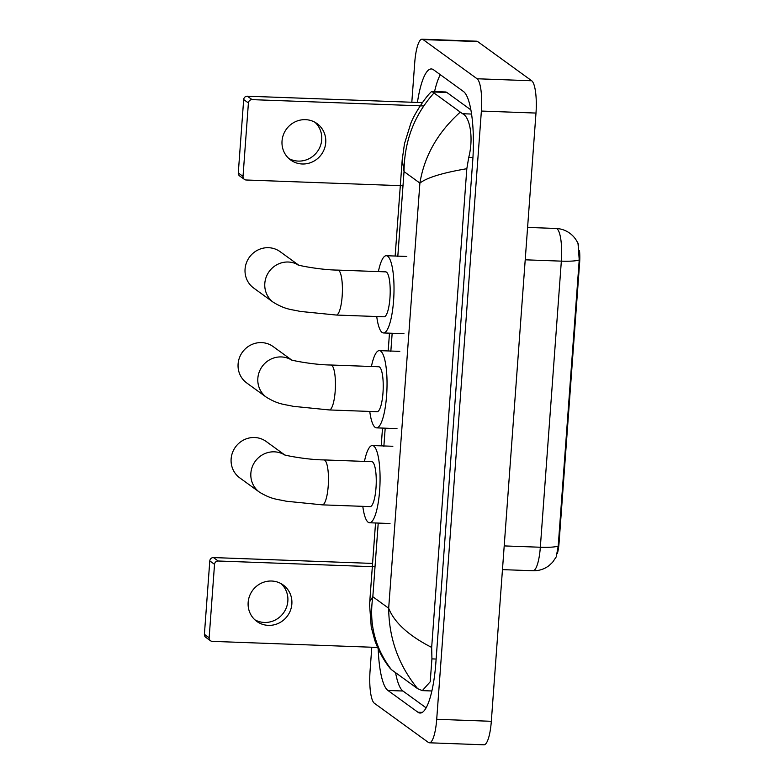 <?xml version="1.0" encoding="UTF-8"?>
<svg xmlns="http://www.w3.org/2000/svg" width="784" height="784" viewBox="0 0 784 784"><rect width="100%" height="100%" fill="white"/><g stroke="black" fill="none" stroke-linecap="round" stroke-linejoin="round"><path stroke-width="1.18" d="M577.132 241.697A18.973 4.43 92.1 0 1 578.631 245.235M579.533 250.792A18.973 4.43 92.1 0 1 579.601 263.091L559.051 542.959A18.973 4.43 92.1 0 1 557.355 553.622M558.218 546.017A24.588 3.695 4.2 0 1 540.333 547.242A28.106 6.556 -87.9 0 1 532.983 570.742C538.951 570.899 544.302 569.184 549.045 565.607L552.612 562.255L556.228 556.885L558.218 546.017L579.229 259.916L578.033 243.569C576.122 239.277 573.349 235.817 569.723 233.191C565.646 230.261 561.089 228.693 556.062 228.467A28.106 6.556 -87.9 0 0 555.934 228.467M281.113 583.668A22.481 21.599 -54 0 1 287.846 601.093A22.481 21.599 -54 0 1 254.888 619.821M248.156 602.396A22.481 21.599 126 0 0 256.799 621.398A22.481 21.599 126 0 0 279.035 623.045A22.481 21.599 126 0 0 291.854 604.003A22.481 21.599 126 0 0 283.21 585.001A22.481 21.599 126 0 0 260.974 583.345A22.481 21.599 126 0 0 248.156 602.396M210.494 640.744L205.751 637.304A3.508 3.371 -54 0 1 204.399 634.334L209.142 637.774A3.508 3.371 126 0 0 212.297 641.361L378.447 647.476M209.798 560.903A3.508 3.371 -54 0 1 213.464 557.571L218.197 561.001A3.508 3.371 126 0 0 214.532 564.343L209.798 560.903L204.399 634.334M372.576 563.422L213.464 557.571M214.532 564.343L209.142 637.774M218.197 561.001L375.017 566.773M284.533 454.798L266.178 441.48A22.481 21.599 126 0 0 243.951 439.834A22.481 21.599 126 0 0 231.133 458.875A22.481 21.599 126 0 0 239.777 477.877L259.514 492.205A22.481 21.599 -54 0 1 250.87 473.203A22.481 21.599 -54 0 1 284.22 454.691M323.988 459.914A22.481 5.253 -87.9 0 1 324.792 460.218A22.481 5.253 -87.9 0 1 328.212 486.051A22.481 5.253 -87.9 0 1 322.332 504.857L370.126 506.611A22.481 5.253 -87.9 0 0 376.114 486.08A22.481 5.253 -87.9 0 0 372.576 461.972A22.481 5.253 -87.9 0 0 371.783 461.678L323.988 459.914C306.162 459.757 282.338 454.896 283.828 454.544M364.452 461.404A38.641 9.026 92.1 0 1 372.371 445.528A38.641 9.026 92.1 0 1 373.752 446.047A38.641 9.026 92.1 0 1 379.828 487.472A38.641 9.026 92.1 0 1 369.529 522.761A38.641 9.026 92.1 0 1 368.157 522.242A38.641 9.026 92.1 0 1 362.796 506.346M291.501 359.895L273.155 346.577A22.481 21.599 126 0 0 250.919 344.931A22.481 21.599 126 0 0 238.101 363.972A22.481 21.599 126 0 0 246.744 382.974L266.491 397.302A22.481 21.599 -54 0 1 257.848 378.3A22.481 21.599 -54 0 1 291.187 359.787M330.956 365.011A22.481 5.253 -87.9 0 1 331.759 365.315A22.481 5.253 -87.9 0 1 335.189 391.147A22.481 5.253 -87.9 0 1 329.309 409.944L377.094 411.708A22.481 5.253 -87.9 0 0 383.092 391.177A22.481 5.253 -87.9 0 0 379.554 367.069A22.481 5.253 -87.9 0 0 378.75 366.765L330.956 365.011C313.13 364.854 289.306 359.993 290.795 359.64M371.42 366.5A38.641 9.026 92.1 0 1 379.338 350.624A38.641 9.026 92.1 0 1 380.72 351.134A38.641 9.026 92.1 0 1 386.796 392.568A38.641 9.026 92.1 0 1 376.506 427.858A38.641 9.026 92.1 0 1 375.124 427.339A38.641 9.026 92.1 0 1 369.764 411.433M298.469 264.982L280.123 251.674A22.481 21.599 126 0 0 257.887 250.018A22.481 21.599 126 0 0 245.069 269.069A22.481 21.599 126 0 0 253.712 288.071L273.459 302.389A22.481 21.599 -54 0 1 264.816 283.387A22.481 21.599 -54 0 1 298.155 264.874M337.924 270.108A22.481 5.253 -87.9 0 1 338.727 270.402A22.481 5.253 -87.9 0 1 342.157 296.244A22.481 5.253 -87.9 0 1 336.277 315.041L384.062 316.795A22.481 5.253 -87.9 0 0 390.06 296.264A22.481 5.253 -87.9 0 0 386.522 272.166A22.481 5.253 -87.9 0 0 385.718 271.862L337.924 270.108C320.107 269.941 296.274 265.08 297.763 264.737M378.388 271.597A38.641 9.026 92.1 0 1 386.316 255.711A38.641 9.026 92.1 0 1 387.688 256.231A38.641 9.026 92.1 0 1 393.774 297.655A38.641 9.026 92.1 0 1 383.474 332.945A38.641 9.026 92.1 0 1 382.092 332.436A38.641 9.026 92.1 0 1 376.732 316.53M315.001 122.294A22.481 21.599 -54 0 1 321.724 139.719A22.481 21.599 -54 0 1 288.767 158.456M282.034 141.022A22.481 21.599 126 0 0 290.688 160.024A22.481 21.599 126 0 0 312.914 161.671A22.481 21.599 126 0 0 325.732 142.629A22.481 21.599 126 0 0 317.089 123.627A22.481 21.599 126 0 0 294.853 121.981A22.481 21.599 126 0 0 282.034 141.022M244.373 179.369L239.63 175.939A3.508 3.371 -54 0 1 238.287 172.97L243.02 176.4A3.508 3.371 126 0 0 246.176 179.997L402.996 185.759M243.677 99.539A3.508 3.371 -54 0 1 247.342 96.197L252.085 99.637A3.508 3.371 126 0 0 248.41 102.969L243.677 99.539L238.287 172.97M422.4 102.635L247.342 96.197M248.41 102.969L243.02 176.4M252.085 99.637L423.683 105.948M411.816 102.243L414.726 62.7A28.106 6.556 92.1 0 1 422.076 39.2L476.692 41.209A28.106 6.556 92.1 0 1 477.691 41.581L531.709 80.772A28.106 6.556 92.1 0 1 535.991 113.063L491.323 721.3A28.106 6.556 92.1 0 1 483.973 744.8L429.358 742.791A28.106 6.556 92.1 0 1 428.358 742.419L374.34 703.228A28.106 6.556 92.1 0 1 370.058 670.937L371.792 647.231M422.076 39.2A28.106 6.556 92.1 0 1 423.076 39.572L477.093 78.763A28.106 6.556 92.1 0 1 481.376 111.054L436.708 719.291A28.106 6.556 92.1 0 1 429.358 742.791M378.192 648.858A60.427 14.102 -87.9 0 0 387.923 690.459L417.931 712.235A60.427 14.102 -87.9 0 0 420.077 713.038A60.427 14.102 -87.9 0 0 435.884 662.509L472.713 160.965A60.427 14.102 -87.9 0 0 463.511 91.532L433.503 69.756A60.427 14.102 -87.9 0 0 431.347 68.953A60.427 14.102 -87.9 0 0 417.421 102.449M395.567 672.662A60.427 14.102 -87.9 0 0 402.937 691.018L426.124 707.834M440.324 74.715A60.427 14.102 -87.9 0 0 434.571 91.571M470.88 109.887L446.89 92.483A37.946 8.859 -87.9 0 0 445.537 91.973L431.935 91.473L462.501 113.719C469.773 116.512 473.879 137.641 468.754 157.329L466.823 168.717C442.627 172.813 426.986 177.605 419.901 183.093C424.34 156.045 437.717 132.467 460.022 112.347M433.728 93.276C414.168 115.238 404.27 141.345 404.034 171.588L402.221 159.671L404.495 143.658L410.669 123.803C413.56 115.336 424.693 97.951 431.21 91.885L431.935 91.473M390.452 668.772C384.062 660.981 378.858 651.553 374.84 640.499L371.244 627.102L369.587 604.768L369.774 601.544L372.821 596.742C368.813 623.809 375.007 648.103 391.402 669.644L417.696 688.715C398.635 665.332 388.962 638.509 388.678 608.247C394.313 622.565 408.64 635.628 431.67 647.427L466.823 168.717M431.67 647.427L431.925 658.883L430.21 681.776L422.321 690.626L417.696 688.715M391.402 669.644L390.167 668.321M579.601 263.091L578.925 263.061M559.051 542.959L558.375 542.93M579.229 259.916A24.588 3.695 -175.8 0 1 561.344 261.141A28.106 6.556 -87.9 0 0 557.061 228.85A28.106 6.556 -87.9 0 0 556.062 228.467L527.593 227.419M504.2 545.919L540.333 547.242L561.344 261.141L525.211 259.808M378.221 523.085L372.821 596.742L388.678 608.247L419.901 183.093L404.034 171.588L397.792 256.603M392.167 333.269L390.824 351.506M385.199 428.172L383.856 446.419M481.376 111.054L535.991 113.063M477.093 78.763L531.709 80.772M423.076 39.572L477.691 41.581M436.708 719.291L491.323 721.3M422.292 712.391L417.931 712.235M402.937 691.018L387.923 690.459M446.89 92.483L432.494 91.953M471.566 114.052L462.501 113.719M472.948 157.486L468.754 157.329M436.139 659.04L431.925 658.883M532.983 570.742L502.466 569.625M322.332 504.857L286.189 501.221C276.919 499.026 272.087 499.682 259.514 492.205M369.529 522.761L390.011 523.516M372.371 445.528L392.853 446.282M329.309 409.944L293.167 406.318C283.886 404.123 279.065 404.779 266.491 397.302M376.506 427.858L396.988 428.613M379.338 350.624L399.82 351.369M336.277 315.041L300.135 311.415C290.864 309.219 286.033 309.866 273.459 302.389M383.474 332.945L403.956 333.7M386.316 255.711L406.798 256.466M431.876 690.978L422.321 690.626M369.774 601.495L375.546 522.987M381.21 445.851L382.514 428.074M388.178 350.948L389.481 333.171M395.146 256.035L402.212 159.789"/></g></svg>
